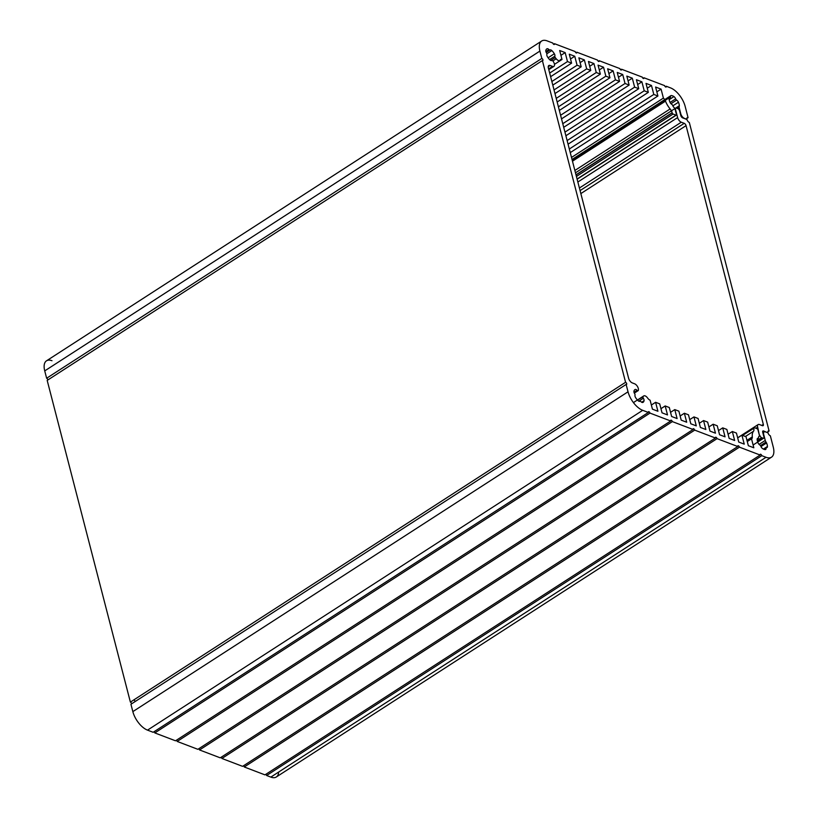 <?xml version="1.0" encoding="UTF-8"?>
<svg xmlns="http://www.w3.org/2000/svg" width="818" height="818" viewBox="0 0 818 818"><rect width="100%" height="100%" fill="white"/><g stroke="black" fill="none" stroke-linecap="round" stroke-linejoin="round"><path stroke-width="1.23" d="M278.672 772.039A16.943 8.364 -122.9 0 1 270.83 777.1L766.016 457.282L761.803 455.667A1.268 0.624 57.1 0 0 761.118 454.552A1.268 0.624 57.1 0 0 760.29 454.287A1.268 0.624 57.1 0 0 760.157 455.043L739.441 447.16A1.268 0.624 57.1 0 0 738.756 446.045A1.268 0.624 57.1 0 0 737.928 445.779A1.268 0.624 57.1 0 0 737.795 446.526L717.079 438.642A1.268 0.624 57.1 0 0 716.394 437.528A1.268 0.624 57.1 0 0 715.566 437.262A1.268 0.624 57.1 0 0 715.433 438.019L694.717 430.125A1.268 0.624 57.1 0 0 694.032 429.01A1.268 0.624 57.1 0 0 693.204 428.744A1.268 0.624 57.1 0 0 693.071 429.501L672.355 421.607A1.268 0.624 57.1 0 0 671.67 420.493A1.268 0.624 57.1 0 0 670.842 420.227A1.268 0.624 57.1 0 0 670.709 420.984L649.993 413.1A1.268 0.624 57.1 0 0 649.308 411.975A1.268 0.624 57.1 0 0 648.48 411.72A1.268 0.624 57.1 0 0 648.347 412.466L153.16 732.294L147.516 730.137A16.943 8.364 -122.9 0 1 132.843 711.619L628.03 391.802L626.128 384.45A1.268 0.624 57.1 0 0 626.547 384.44A1.268 0.624 57.1 0 0 626.557 383.356A1.268 0.624 57.1 0 0 625.576 382.292L542.375 60.573A1.268 0.624 57.1 0 0 542.784 60.573A1.268 0.624 57.1 0 0 542.804 59.489A1.268 0.624 57.1 0 0 541.813 58.426L539.911 51.074A16.943 8.364 -122.9 0 1 541.68 41.012A16.943 8.364 -122.9 0 1 547.17 40.9L552.815 43.047A1.268 0.624 57.1 0 0 553.489 44.162A1.268 0.624 57.1 0 0 554.328 44.428A1.268 0.624 57.1 0 0 554.451 43.671L575.177 51.565A1.268 0.624 57.1 0 0 575.852 52.679A1.268 0.624 57.1 0 0 576.68 52.945A1.268 0.624 57.1 0 0 576.813 52.188L597.529 60.082A1.268 0.624 57.1 0 0 598.214 61.197A1.268 0.624 57.1 0 0 599.042 61.462A1.268 0.624 57.1 0 0 599.175 60.706L619.891 68.6A1.268 0.624 57.1 0 0 620.576 69.714A1.268 0.624 57.1 0 0 621.404 69.98A1.268 0.624 57.1 0 0 621.537 69.223L642.253 77.107A1.268 0.624 57.1 0 0 642.938 78.221A1.268 0.624 57.1 0 0 643.766 78.487A1.268 0.624 57.1 0 0 643.899 77.741L664.615 85.624A1.268 0.624 57.1 0 0 665.3 86.739A1.268 0.624 57.1 0 0 666.128 87.005A1.268 0.624 57.1 0 0 666.261 86.248L670.484 87.863A16.943 8.364 -122.9 0 1 685.157 106.381L688.071 117.68L686.823 118.487L688.071 117.68A2.71 1.339 57.1 0 0 687.192 117.69A2.71 1.339 57.1 0 0 686.915 119.305L684.39 118.344A4.192 2.065 -122.9 0 1 680.76 113.763L679.206 107.731A2.71 1.339 -122.9 0 1 679.216 106.432A2.71 1.339 57.1 0 0 679.339 105.737A7.546 3.722 57.1 0 0 678.429 102.24A2.71 1.339 57.1 0 0 676.619 100.082A1.36 0.665 -122.9 0 1 675.658 98.866A2.71 1.339 57.1 0 0 673.94 96.575A7.546 3.722 57.1 0 0 671.271 95.553L670.576 96.003L671.271 95.553A2.71 1.339 57.1 0 0 670.842 95.665A2.71 1.339 57.1 0 0 670.484 96.902A1.36 0.665 -122.9 0 1 670.31 97.516A1.36 0.665 -122.9 0 1 670.014 97.567A2.71 1.339 57.1 0 0 669.431 97.659A2.71 1.339 57.1 0 0 669.052 98.671A7.546 3.722 57.1 0 0 669.952 102.168A2.71 1.339 57.1 0 0 671.762 104.336A1.36 0.665 -122.9 0 1 672.723 105.542A2.71 1.339 57.1 0 0 674.093 107.557A1.697 0.838 -122.9 0 1 675.024 109.07L676.435 114.51A1.063 0.521 -122.9 0 1 676.322 115.133A1.063 0.521 -122.9 0 1 675.985 115.144L673.071 114.039L576.424 176.463L673.071 114.039A1.063 0.521 -122.9 0 1 672.161 112.874L575.995 174.827L672.12 112.741A5.378 2.659 57.1 0 0 670.126 108.947A14.744 7.28 -122.9 0 1 665.494 101.135A4.233 2.096 57.1 0 0 663.398 98.088L661.077 89.131L655.596 87.035L657.917 96.003L653.807 94.438L651.486 85.471L646.005 83.385L648.326 92.352L644.216 90.788L641.895 81.82L636.414 79.735L638.735 88.702L634.625 87.137L632.304 78.17L626.823 76.084L629.144 85.052L625.034 83.487L622.713 74.52L617.232 72.434L619.553 81.401L615.443 79.837L613.122 70.869L607.641 68.773L609.962 77.741L605.852 76.176L603.531 67.209L598.05 65.123L600.371 74.09L596.261 72.526L593.94 63.559L588.459 61.473L590.78 70.44L586.67 68.876L584.349 59.908L578.868 57.822L581.189 66.79L577.079 65.225L574.757 56.258L569.277 54.172L571.598 63.139L567.487 61.575L565.166 52.608L559.686 50.511L562.007 59.479L554.461 64.356L562.007 59.479A4.233 2.096 57.1 0 0 560.627 59.51A4.233 2.096 57.1 0 0 560.207 60.021A4.233 2.096 -122.9 0 1 559.788 60.522A4.233 2.096 -122.9 0 1 556.209 58.763L555.238 57.536A1.36 0.665 -122.9 0 1 554.87 56.166A2.71 1.339 57.1 0 0 554.338 53.763A7.546 3.722 57.1 0 0 551.802 50.573A2.71 1.339 57.1 0 0 550.003 49.97A2.71 1.339 57.1 0 0 549.972 49.99A1.36 0.665 -122.9 0 1 548.96 49.601L545.892 51.595L548.96 49.601A2.71 1.339 57.1 0 0 547.058 48.763A7.546 3.722 57.1 0 0 546.782 48.916A7.546 3.722 57.1 0 0 545.81 50.522A2.71 1.339 57.1 0 0 546.547 52.996A1.36 0.665 -122.9 0 1 546.884 54.325A2.71 1.339 57.1 0 0 547.416 56.728A7.546 3.722 57.1 0 0 549.952 59.919A2.71 1.339 57.1 0 0 551.751 60.522A2.71 1.339 57.1 0 0 551.782 60.501A1.36 0.665 -122.9 0 1 552.958 61.074A4.233 2.096 -122.9 0 1 553.919 66.36A4.233 2.096 -122.9 0 1 552.549 66.391L550.187 65.491A4.233 2.096 57.1 0 0 548.817 65.522A4.233 2.096 57.1 0 0 548.377 68.037L628.613 378.274A4.233 2.096 57.1 0 0 632.283 382.906L634.635 383.806A4.233 2.096 -122.9 0 1 637.713 386.945A4.233 2.096 -122.9 0 1 638.183 390.626A1.36 0.665 -122.9 0 1 638.081 390.728A1.36 0.665 -122.9 0 1 637.079 390.329A2.71 1.339 57.1 0 0 635.177 389.491A7.546 3.722 57.1 0 0 634.901 389.634A7.546 3.722 57.1 0 0 633.93 391.249A2.71 1.339 57.1 0 0 634.666 393.724A1.36 0.665 -122.9 0 1 635.003 395.053A2.71 1.339 57.1 0 0 635.535 397.456A7.546 3.722 57.1 0 0 638.071 400.646A2.71 1.339 57.1 0 0 639.87 401.249A2.71 1.339 57.1 0 0 639.901 401.229L639.901 401.229A1.36 0.665 -122.9 0 1 639.911 401.219A1.36 0.665 -122.9 0 1 640.913 401.618A2.71 1.339 57.1 0 0 642.805 402.456A7.546 3.722 57.1 0 0 643.081 402.313A7.546 3.722 57.1 0 0 644.063 400.697L641.67 402.241L644.063 400.697A2.71 1.339 57.1 0 0 643.326 398.223L638.776 401.168L643.326 398.223A1.36 0.665 -122.9 0 1 642.999 396.863L637.478 400.063L643.469 396.198A4.233 2.096 -122.9 0 1 643.766 395.912A4.233 2.096 -122.9 0 1 647.631 398.049A4.233 2.096 57.1 0 0 650.116 400.206L652.437 409.174L657.917 411.26L655.596 402.292L651.363 405.033L655.596 402.292L659.707 403.867L662.028 412.824L667.508 414.92L665.187 405.953L660.954 408.683L665.187 405.953L669.298 407.517L671.619 416.485L677.1 418.571L674.778 409.603L670.545 412.333L674.778 409.603L678.889 411.168L681.21 420.135L686.691 422.221L684.369 413.254L680.136 415.984L684.369 413.254L688.48 414.818L690.801 423.785L696.282 425.871L693.961 416.904L689.727 419.644L693.961 416.904L698.071 418.468L700.392 427.436L705.873 429.522L703.552 420.554L699.318 423.295L703.552 420.554L707.662 422.129L709.983 431.086L715.464 433.182L713.143 424.215L708.909 426.945L713.143 424.215L717.253 425.779L719.574 434.747L725.055 436.832L722.734 427.865L718.501 430.595L722.734 427.865L726.854 429.43L729.165 438.397L734.646 440.483L732.335 431.515L728.092 434.246L732.335 431.515L736.445 433.08L738.756 442.047L744.237 444.133L741.926 435.166L737.683 437.906L741.926 435.166L746.036 436.73L748.347 445.698L753.828 447.783L751.517 438.816A4.233 2.096 57.1 0 0 751.752 438.704A4.233 2.096 57.1 0 0 752.325 436.884L746.967 440.34L752.325 436.884A14.744 7.28 -122.9 0 1 753.48 431.28A5.378 2.659 57.1 0 0 753.746 428.346L742.56 435.411L753.705 428.213A1.063 0.521 -122.9 0 1 753.818 427.579A1.063 0.521 -122.9 0 1 754.165 427.579L757.069 428.683A1.063 0.521 -122.9 0 1 757.979 429.839L759.39 435.268A1.697 0.838 -122.9 0 1 759.216 436.28A1.697 0.838 -122.9 0 1 759.114 436.321L759.114 436.321A2.71 1.339 57.1 0 0 758.961 436.393A2.71 1.339 57.1 0 0 758.603 437.63A1.36 0.665 -122.9 0 1 758.429 438.243A1.36 0.665 -122.9 0 1 758.133 438.295L757.212 438.888L758.133 438.295A2.71 1.339 57.1 0 0 757.54 438.387A2.71 1.339 57.1 0 0 757.161 439.399A7.546 3.722 57.1 0 0 758.071 442.896A2.71 1.339 57.1 0 0 759.881 445.053A1.36 0.665 -122.9 0 1 760.842 446.27A2.71 1.339 57.1 0 0 762.56 448.561A7.546 3.722 57.1 0 0 765.229 449.583A2.71 1.339 57.1 0 0 765.658 449.471A2.71 1.339 57.1 0 0 766.016 448.233L764.206 449.399L766.016 448.233A1.36 0.665 -122.9 0 1 766.19 447.62A1.36 0.665 -122.9 0 1 766.486 447.569A2.71 1.339 57.1 0 0 767.069 447.477A2.71 1.339 57.1 0 0 767.448 446.464L763.419 449.072L767.448 446.464A7.546 3.722 57.1 0 0 766.548 442.967L760.965 446.577L766.548 442.967A2.71 1.339 57.1 0 0 766.006 442.027L760.474 445.606L766.006 442.027A2.71 1.339 -122.9 0 1 765.249 440.432L759.084 444.409L765.249 440.432L763.685 434.399A4.192 2.065 -122.9 0 1 764.124 431.914A4.192 2.065 -122.9 0 1 765.484 431.884L768 432.845A2.71 1.339 57.1 0 0 770.351 435.81L773.266 447.109A16.943 8.364 -122.9 0 1 771.507 457.17A16.943 8.364 -122.9 0 1 766.016 457.282L270.83 777.1L266.617 775.495A1.268 0.624 57.1 0 0 265.84 774.298A1.268 0.624 -122.9 0 1 266.617 775.495L270.83 777.1A16.943 8.364 57.1 0 0 276.32 776.988L771.507 457.17M634.318 393.121L637.938 390.779M541.68 41.012L46.493 360.83A16.943 8.364 57.1 0 0 44.734 370.891L46.636 378.243L44.734 370.891L539.911 51.074L541.813 58.426L46.636 378.243A1.268 0.624 -122.9 0 1 47.771 380.022A1.268 0.624 57.1 0 0 46.636 378.243L541.813 58.426A1.268 0.624 -122.9 0 1 542.917 59.816A1.268 0.624 -122.9 0 1 542.375 60.573L47.188 380.401L130.389 702.12L47.188 380.401L542.375 60.573L625.576 382.292L130.389 702.12A1.268 0.624 -122.9 0 1 131.534 703.889A1.268 0.624 57.1 0 0 130.389 702.12L625.576 382.292A1.268 0.624 -122.9 0 1 626.68 383.683A1.268 0.624 -122.9 0 1 626.128 384.45L130.941 704.267L626.128 384.45L628.03 391.802A16.943 8.364 57.1 0 0 642.703 410.319A16.943 8.364 -122.9 0 1 628.03 391.802L132.843 711.619L130.941 704.267L132.843 711.619A16.943 8.364 57.1 0 0 147.516 730.137L642.703 410.319L648.347 412.466L642.703 410.319L147.516 730.137L153.16 732.294L648.347 412.466A1.268 0.624 -122.9 0 1 648.889 411.71A1.268 0.624 -122.9 0 1 649.993 413.1L154.806 732.918L175.522 740.801L154.806 732.918L649.993 413.1L670.709 420.984L175.522 740.801L670.709 420.984A1.268 0.624 -122.9 0 1 671.251 420.217A1.268 0.624 -122.9 0 1 672.355 421.607L177.169 741.435L197.884 749.319L177.169 741.435L672.355 421.607L693.071 429.501L197.884 749.319L693.071 429.501A1.268 0.624 -122.9 0 1 693.613 428.734A1.268 0.624 -122.9 0 1 694.717 430.125L199.531 749.953L220.246 757.836L199.531 749.953L694.717 430.125L715.433 438.019L220.246 757.836L715.433 438.019A1.268 0.624 -122.9 0 1 715.975 437.252A1.268 0.624 -122.9 0 1 717.079 438.642L221.893 758.46L242.609 766.354L221.893 758.46L717.079 438.642L737.795 446.526L242.609 766.354L737.795 446.526A1.268 0.624 -122.9 0 1 738.337 445.769A1.268 0.624 -122.9 0 1 739.441 447.16L244.255 766.977L264.971 774.871L244.255 766.977L739.441 447.16L760.157 455.043L264.971 774.871L760.157 455.043A1.268 0.624 -122.9 0 1 760.699 454.287A1.268 0.624 -122.9 0 1 761.803 455.667L266.617 775.495L761.803 455.667L766.016 457.282A16.943 8.364 57.1 0 0 773.266 447.109L770.351 435.81A2.71 1.339 -122.9 0 1 768 432.845L765.484 431.884A4.192 2.065 57.1 0 0 763.685 434.399L765.249 440.432A2.71 1.339 57.1 0 0 766.006 442.027A2.71 1.339 -122.9 0 1 766.548 442.967A7.546 3.722 -122.9 0 1 767.448 446.464A2.71 1.339 -122.9 0 1 766.486 447.569A1.36 0.665 57.1 0 0 766.016 448.233A2.71 1.339 -122.9 0 1 765.229 449.583A7.546 3.722 -122.9 0 1 762.56 448.561A2.71 1.339 -122.9 0 1 760.842 446.27A1.36 0.665 57.1 0 0 759.881 445.053A2.71 1.339 -122.9 0 1 758.071 442.896A7.546 3.722 -122.9 0 1 757.161 439.399A2.71 1.339 -122.9 0 1 758.133 438.295A1.36 0.665 57.1 0 0 758.603 437.63A2.71 1.339 -122.9 0 1 759.114 436.321A1.697 0.838 57.1 0 0 759.39 435.268L757.979 429.839A1.063 0.521 57.1 0 0 757.069 428.683L754.165 427.579A1.063 0.521 57.1 0 0 753.705 428.213L753.746 428.346A5.378 2.659 -122.9 0 1 753.48 431.28L745.402 436.495L753.48 431.28A14.744 7.28 57.1 0 0 752.325 436.884A4.233 2.096 -122.9 0 1 751.517 438.816L747.274 441.556L751.517 438.816L753.828 447.783L748.347 445.698L746.036 436.73L741.926 435.166L744.237 444.133L738.756 442.047L736.445 433.08L732.335 431.515L734.646 440.483L729.165 438.397L726.854 429.43L722.734 427.865L725.055 436.832L719.574 434.747L717.253 425.779L713.143 424.215L715.464 433.182L709.983 431.086L707.662 422.129L703.552 420.554L705.873 429.522L700.392 427.436L698.071 418.468L693.961 416.904L696.282 425.871L690.801 423.785L688.48 414.818L684.369 413.254L686.691 422.221L681.21 420.135L678.889 411.168L674.778 409.603L677.1 418.571L671.619 416.485L669.298 407.517L665.187 405.953L667.508 414.92L662.028 412.824L659.707 403.867L655.596 402.292L657.917 411.26L652.437 409.174L650.116 400.206A4.233 2.096 -122.9 0 1 647.631 398.049A4.233 2.096 57.1 0 0 643.469 396.198L642.999 396.863A1.36 0.665 57.1 0 0 643.326 398.223A2.71 1.339 -122.9 0 1 644.063 400.697A7.546 3.722 -122.9 0 1 642.805 402.456A2.71 1.339 -122.9 0 1 640.913 401.618A1.36 0.665 57.1 0 0 639.901 401.229A2.71 1.339 -122.9 0 1 638.071 400.646A7.546 3.722 -122.9 0 1 635.535 397.456A2.71 1.339 -122.9 0 1 635.003 395.053A1.36 0.665 57.1 0 0 634.666 393.724A2.71 1.339 -122.9 0 1 633.93 391.249A7.546 3.722 -122.9 0 1 635.177 389.491L634.656 389.828L635.177 389.491A2.71 1.339 -122.9 0 1 637.079 390.329L634.011 392.313L637.079 390.329A1.36 0.665 57.1 0 0 638.183 390.626A4.233 2.096 57.1 0 0 637.713 386.945A4.233 2.096 57.1 0 0 634.635 383.806L632.283 382.906A4.233 2.096 -122.9 0 1 628.613 378.274L548.377 68.037A4.233 2.096 -122.9 0 1 550.187 65.491L548.234 66.759L550.187 65.491L552.549 66.391L548.612 68.927L552.549 66.391A4.233 2.096 57.1 0 0 554.502 65.174A4.233 2.096 57.1 0 0 552.958 61.074A1.36 0.665 57.1 0 0 551.782 60.501L551.782 60.501A1.36 0.665 -122.9 0 1 551.792 60.491A2.71 1.339 -122.9 0 1 549.952 59.919A7.546 3.722 -122.9 0 1 547.416 56.728A2.71 1.339 -122.9 0 1 546.884 54.325A1.36 0.665 57.1 0 0 546.547 52.996A2.71 1.339 -122.9 0 1 545.81 50.522A7.546 3.722 -122.9 0 1 547.058 48.763L546.536 49.1L547.058 48.763A2.71 1.339 -122.9 0 1 548.96 49.601A1.36 0.665 57.1 0 0 549.972 49.99A1.36 0.665 -122.9 0 1 549.962 50A2.71 1.339 -122.9 0 1 551.802 50.573L546.884 53.753L551.802 50.573A7.546 3.722 -122.9 0 1 554.338 53.763L548.101 57.792L554.338 53.763A2.71 1.339 -122.9 0 1 554.87 56.166L549.594 59.571L554.87 56.166A1.36 0.665 57.1 0 0 555.238 57.536L550.708 60.471L555.238 57.536L556.209 58.763L552.835 60.941L556.209 58.763A4.233 2.096 57.1 0 0 560.207 60.021A4.233 2.096 -122.9 0 1 562.007 59.479L559.686 50.511L565.166 52.608L560.933 55.338L565.166 52.608L567.487 61.575L549.676 73.068L567.487 61.575L571.598 63.139L550.616 76.688L571.598 63.139L569.277 54.172L574.757 56.258L570.524 58.988L574.757 56.258L577.079 65.225L551.864 81.503L577.079 65.225L581.189 66.79L552.794 85.123L581.189 66.79L578.868 57.822L584.349 59.908L580.115 62.638L584.349 59.908L586.67 68.876L554.042 89.939L586.67 68.876L590.78 70.44L554.982 93.559L590.78 70.44L588.459 61.473L593.94 63.559L589.706 66.299L593.94 63.559L596.261 72.526L556.23 98.385L596.261 72.526L600.371 74.09L557.16 101.994L600.371 74.09L598.05 65.123L603.531 67.209L599.297 69.949L603.531 67.209L605.852 76.176L558.408 106.821L605.852 76.176L609.962 77.741L559.348 110.43L609.962 77.741L607.641 68.773L613.122 70.869L608.889 73.6L613.122 70.869L615.443 79.837L560.586 115.256L615.443 79.837L619.553 81.401L561.526 118.876L619.553 81.401L617.232 72.434L622.713 74.52L618.48 77.25L622.713 74.52L625.034 83.487L562.774 123.692L625.034 83.487L629.144 85.052L563.704 127.311L629.144 85.052L626.823 76.084L632.304 78.17L628.071 80.9L632.304 78.17L634.625 87.137L564.952 132.127L634.625 87.137L638.735 88.702L565.892 135.747L638.735 88.702L636.414 79.735L641.895 81.82L637.662 84.561L641.895 81.82L644.216 90.788L567.14 140.573L644.216 90.788L648.326 92.352L568.07 144.183L648.326 92.352L646.005 83.385L651.486 85.471L647.253 88.211L651.486 85.471L653.807 94.438L569.318 149.009L653.807 94.438L657.917 96.003L570.258 152.618L657.917 96.003L655.596 87.035L661.077 89.131L656.844 91.861L661.077 89.131L663.398 98.088L571.506 157.445L663.398 98.088A4.233 2.096 -122.9 0 1 665.494 101.135L572.477 161.207L665.494 101.135A14.744 7.28 57.1 0 0 670.126 108.947L574.87 170.471L670.126 108.947A5.378 2.659 -122.9 0 1 672.12 112.741L576.036 174.96L672.161 112.874A1.063 0.521 57.1 0 0 673.071 114.039L675.985 115.144L577.079 179.019L675.985 115.144A1.063 0.521 57.1 0 0 676.435 114.51L675.024 109.07A1.697 0.838 57.1 0 0 674.093 107.557A2.71 1.339 -122.9 0 1 672.723 105.542A1.36 0.665 57.1 0 0 671.762 104.336A2.71 1.339 -122.9 0 1 669.952 102.168A7.546 3.722 -122.9 0 1 669.052 98.671A2.71 1.339 -122.9 0 1 670.014 97.567L669.093 98.16L670.014 97.567A1.36 0.665 57.1 0 0 670.484 96.902A2.71 1.339 -122.9 0 1 671.271 95.553A7.546 3.722 -122.9 0 1 673.94 96.575L669.165 99.663L673.94 96.575A2.71 1.339 -122.9 0 1 675.658 98.866L670.095 102.465L675.658 98.866A1.36 0.665 57.1 0 0 676.619 100.082L670.985 103.712L676.619 100.082A2.71 1.339 -122.9 0 1 678.429 102.24L672.846 105.849L678.429 102.24A7.546 3.722 -122.9 0 1 679.339 105.737L675.801 108.027L679.339 105.737A2.71 1.339 -122.9 0 1 679.216 106.432L676.598 108.129L679.216 106.432A2.71 1.339 57.1 0 0 679.206 107.731L677.846 108.61L679.206 107.731L680.76 113.763A4.192 2.065 57.1 0 0 684.39 118.344L686.915 119.305A2.71 1.339 -122.9 0 1 688.071 117.68L685.157 106.381A16.943 8.364 57.1 0 0 670.484 87.863L666.261 86.248L665.382 86.82L666.261 86.248A1.268 0.624 -122.9 0 1 665.719 87.015A1.268 0.624 -122.9 0 1 664.615 85.624L643.899 77.741L643.03 78.303L643.899 77.741A1.268 0.624 -122.9 0 1 643.357 78.497A1.268 0.624 -122.9 0 1 642.253 77.107L621.537 69.223L620.668 69.786L621.537 69.223A1.268 0.624 -122.9 0 1 620.995 69.98A1.268 0.624 -122.9 0 1 619.891 68.6L599.175 60.706L598.306 61.268L599.175 60.706A1.268 0.624 -122.9 0 1 598.633 61.473A1.268 0.624 -122.9 0 1 597.529 60.082L576.813 52.188L575.944 52.761L576.813 52.188A1.268 0.624 -122.9 0 1 576.271 52.955A1.268 0.624 -122.9 0 1 575.177 51.565L554.451 43.671L553.582 44.244L554.451 43.671A1.268 0.624 -122.9 0 1 553.909 44.438A1.268 0.624 -122.9 0 1 552.815 43.047L547.17 40.9A16.943 8.364 57.1 0 0 539.911 51.074L44.734 370.891A16.943 8.364 -122.9 0 1 51.984 360.718M546.209 52.424L549.952 50.01M244.255 766.977A1.268 0.624 57.1 0 0 243.488 765.791A1.268 0.624 -122.9 0 1 244.255 766.977M221.893 758.46A1.268 0.624 57.1 0 0 221.126 757.274A1.268 0.624 -122.9 0 1 221.893 758.46M199.531 749.953A1.268 0.624 57.1 0 0 198.764 748.756A1.268 0.624 -122.9 0 1 199.531 749.953M177.169 741.435A1.268 0.624 57.1 0 0 176.402 740.239A1.268 0.624 -122.9 0 1 177.169 741.435M154.806 732.918A1.268 0.624 57.1 0 0 154.04 731.721A1.268 0.624 -122.9 0 1 154.806 732.918M134.08 699.727A4.233 2.096 57.1 0 0 135.318 701.445A4.233 2.096 -122.9 0 1 134.08 699.727M762.417 425.677A2.117 1.043 57.1 0 0 763.102 425.657A2.117 1.043 57.1 0 0 763.327 424.399L761.752 425.421L763.327 424.399A2.117 1.043 -122.9 0 1 762.417 425.677L759.482 424.562L762.417 425.677M755.904 428.243L757.673 427.098A4.233 2.096 -122.9 0 1 758.112 424.583A4.233 2.096 -122.9 0 1 759.482 424.562A4.233 2.096 57.1 0 0 757.673 427.098L755.904 428.243M759.441 435.585L757.673 427.098L759.441 435.585M757.294 440.473L761.64 437.661A2.117 1.043 -122.9 0 1 759.81 435.35A2.117 1.043 57.1 0 0 761.64 437.661L757.294 440.473M757.601 441.679L763.01 438.182L761.64 437.661L763.01 438.182L757.601 441.679M763.92 436.914A2.117 1.043 -122.9 0 1 763.695 438.172A2.117 1.043 -122.9 0 1 763.01 438.182A2.117 1.043 57.1 0 0 763.92 436.914L762.713 432.252L763.92 436.914M762.632 431.618L763.613 430.984A2.117 1.043 57.1 0 0 762.928 430.994A2.117 1.043 57.1 0 0 762.713 432.252A2.117 1.043 -122.9 0 1 763.613 430.984L762.632 431.618M767.754 432.753L763.613 430.984L767.754 432.753M767.846 431.812L769.104 431.004A2.71 1.339 57.1 0 0 768.225 431.025A2.71 1.339 57.1 0 0 767.949 432.63A2.71 1.339 -122.9 0 1 769.104 431.004L689.318 122.485A2.71 1.339 -122.9 0 1 686.967 119.52L682.641 117.874A2.117 1.043 -122.9 0 1 680.801 115.553L679.605 110.89A2.117 1.043 57.1 0 0 677.764 108.579L676.394 108.058A2.117 1.043 57.1 0 0 675.494 109.326L677.621 117.577A4.233 2.096 57.1 0 0 681.292 122.209L684.226 123.324A2.117 1.043 -122.9 0 1 686.057 125.635L763.327 424.399L686.057 125.635A2.117 1.043 57.1 0 0 684.226 123.324L681.292 122.209A4.233 2.096 -122.9 0 1 677.621 117.577L675.494 109.326A2.117 1.043 -122.9 0 1 675.709 108.068A2.117 1.043 -122.9 0 1 676.394 108.058L677.764 108.579A2.117 1.043 -122.9 0 1 679.605 110.89L680.801 115.553A2.117 1.043 57.1 0 0 682.641 117.874L686.967 119.52A2.71 1.339 57.1 0 0 689.318 122.485L769.104 431.004L767.846 431.812M577.856 182.015L677.621 117.577L577.856 182.015M579.41 188.007L681.292 122.209L579.41 188.007M580.074 190.594L684.226 123.324L580.074 190.594M580.852 193.59L686.057 125.635L580.852 193.59M633.418 402.589L643.766 395.912M742.018 435.207L753.818 427.579M763.715 449.215L766.19 447.62M762.836 432.742L764.124 431.914M572.027 159.49L670.842 95.665M572.273 160.41L669.431 97.659M577.13 179.203L676.322 115.133M548.796 69.663L553.919 66.36M737.662 437.794L758.112 424.583M753.112 445.012L763.695 438.172M575.473 172.813L675.709 108.068"/></g></svg>
